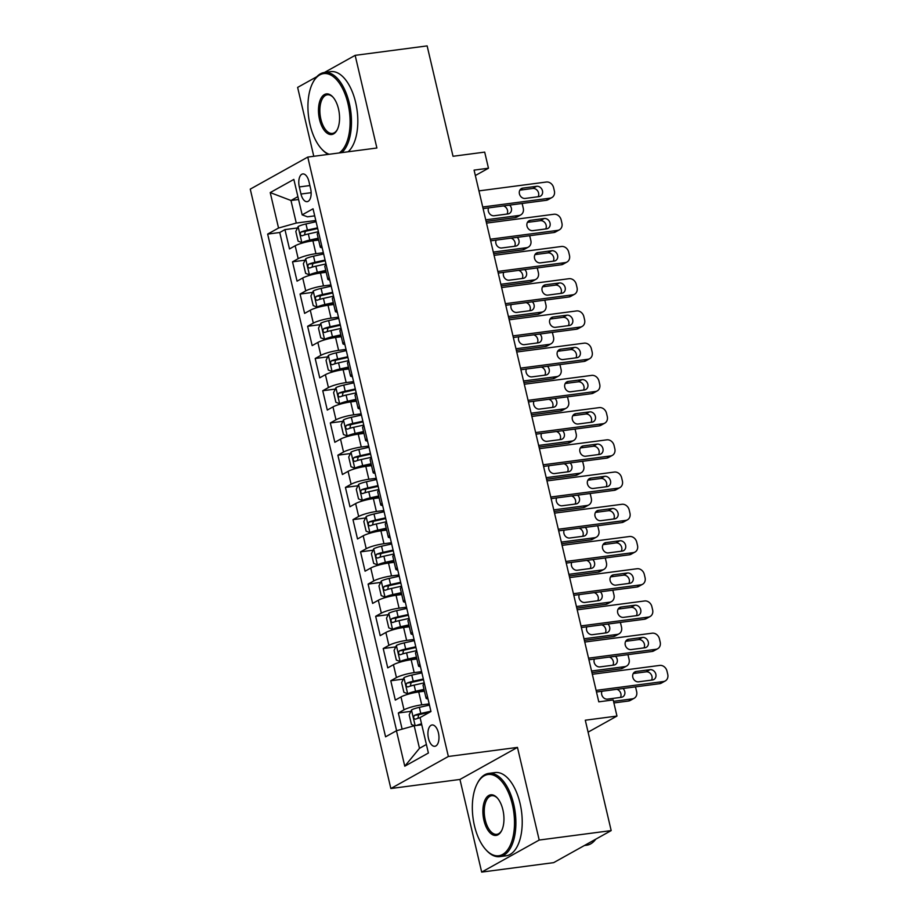 <?xml version="1.0" encoding="UTF-8"?>
<svg xmlns="http://www.w3.org/2000/svg" width="918" height="918" viewBox="0 0 918 918"><rect width="100%" height="100%" fill="white"/><g stroke="black" fill="none" stroke-linecap="round" stroke-linejoin="round"><path stroke-width="1.38" d="M438.425 732.862A10.752 5.393 -97.5 0 0 432.057 724.979A10.752 5.393 -97.5 0 0 428.476 738.405A10.752 5.393 -97.5 0 0 434.857 746.288A10.752 5.393 -97.5 0 0 438.425 732.862M481.675 872.1L553.657 862.645L611.181 830.595L539.199 840.05L517.465 747.401L448.363 756.478L390.85 788.528L459.952 779.451L481.675 872.1L539.199 840.05M448.363 756.478L307.771 157.081L250.258 189.131L390.85 788.528M316.825 76.71L297.627 87.405L313.784 156.289M307.771 157.081L376.885 148.005L355.151 55.355L324.41 72.488A41.976 21.08 82.5 0 1 349.31 103.275A41.976 21.08 82.5 0 1 341.806 152.606M355.151 55.355L427.134 45.9L453.022 156.278L484.693 152.113L488.468 168.224L474.078 170.117L598.788 701.834L613.19 699.941L616.965 716.063L585.294 720.217L611.181 830.595M318.615 240.046L312.9 240.803A13.437 2.272 166.8 0 0 295.171 245.772L289.491 248.939L284.959 229.603L297.489 227.962M323.354 252.714L315.93 253.689A13.437 2.272 166.8 0 0 298.189 258.669L292.521 261.825L305.04 260.184M292.521 261.825L297.053 281.16L302.722 278.005A13.437 2.272 166.8 0 1 320.462 273.025L326.177 272.279M333.739 304.501L328.024 305.246A13.437 2.272 166.8 0 0 310.284 310.227L304.615 313.394L300.071 294.058L312.602 292.406M341.289 336.722L335.575 337.48A13.437 2.272 166.8 0 0 317.846 342.448L312.166 345.616L307.633 326.28L320.164 324.639M348.851 368.956L343.137 369.702A13.437 2.272 166.8 0 0 325.397 374.682L319.728 377.837L315.195 358.502L327.715 356.861M356.413 401.177L350.699 401.923A13.437 2.272 166.8 0 0 332.959 406.904L327.29 410.071L322.746 390.735L335.277 389.083M363.964 433.399L358.249 434.157A13.437 2.272 166.8 0 0 340.521 439.125L334.841 442.292L330.308 422.957L342.839 421.316M371.526 465.633L365.812 466.378A13.437 2.272 166.8 0 0 348.083 471.359L342.403 474.514L337.87 455.179L350.389 453.538M379.088 497.854L373.374 498.6A13.437 2.272 166.8 0 0 355.633 503.58L349.965 506.747L345.432 487.412L357.951 485.76M386.639 530.076L380.924 530.833A13.437 2.272 166.8 0 0 363.195 535.802L357.515 538.969L352.982 519.634L365.513 517.993M394.201 562.298L388.486 563.055A13.437 2.272 166.8 0 0 370.757 568.035L365.077 571.191L360.544 551.856L373.064 550.215M401.763 594.531L396.048 595.277A13.437 2.272 166.8 0 0 378.308 600.257L372.639 603.424L368.107 584.089L380.626 582.437M409.313 626.753L403.61 627.51A13.437 2.272 166.8 0 0 385.87 632.479L380.19 635.646L375.657 616.311L388.188 614.67M416.875 658.975L411.161 659.732A13.437 2.272 166.8 0 0 393.432 664.712L387.752 667.868L383.219 648.533L395.738 646.892M424.437 691.208L418.723 691.954A13.437 2.272 166.8 0 0 400.982 696.934L395.314 700.101L390.781 680.766L403.3 679.113M299.314 186.939L300.978 194.031A10.408 5.233 -97.5 0 0 307.151 201.662A10.408 5.233 -97.5 0 0 310.617 188.66L308.953 181.569A10.408 5.233 -97.5 0 0 302.779 173.938A10.408 5.233 -97.5 0 0 299.314 186.939L309.882 185.551M298.568 199.493L290.983 200.491L296.273 223.051L278.544 228.031L267.654 234.09L385.571 736.81L396.45 730.751L404.769 766.197L428.396 753.024L420.077 717.578L430.967 711.519L313.049 208.799L302.171 214.858L307.473 216.82L314.713 215.868M278.544 228.031L270.225 192.585L293.852 179.412L302.171 214.858M429.165 703.876L421.741 704.852L418.723 691.954M421.614 671.643L414.19 672.619L411.161 659.732M414.052 639.421L406.628 640.397L403.61 627.51M406.49 607.2L399.066 608.175L396.048 595.277M398.94 574.966L391.516 575.942L388.486 563.055M391.378 542.745L383.954 543.72L380.924 530.833M383.816 510.523L376.391 511.498L373.374 498.6M376.265 478.289L368.841 479.265L365.812 466.378M368.703 446.068L361.279 447.043L358.249 434.157M361.141 413.846L353.717 414.821L350.699 401.923M353.591 381.613L346.166 382.588L343.137 369.702M346.029 349.391L338.604 350.366L335.575 337.48M338.467 317.169L331.042 318.144L328.024 305.246M330.905 284.936L323.48 285.911L320.462 273.025M284.959 229.603L279.749 232.506L396.599 730.705M421.741 704.852A13.437 2.272 -13.2 0 0 404.012 709.821L398.332 712.988L402.13 729.156M390.781 680.766L396.45 677.599A13.437 2.272 -13.2 0 1 414.19 672.619M383.219 648.533L388.888 645.377A13.437 2.272 -13.2 0 1 406.628 640.397M375.657 616.311L381.337 613.144A13.437 2.272 -13.2 0 1 399.066 608.175M368.107 584.089L373.775 580.922A13.437 2.272 -13.2 0 1 391.516 575.942M360.544 551.856L366.213 548.7A13.437 2.272 -13.2 0 1 383.954 543.72M352.982 519.634L358.663 516.467A13.437 2.272 -13.2 0 1 376.391 511.498M345.432 487.412L351.101 484.245A13.437 2.272 -13.2 0 1 368.841 479.265M337.87 455.179L343.539 452.023A13.437 2.272 -13.2 0 1 361.279 447.043M330.308 422.957L335.988 419.79A13.437 2.272 -13.2 0 1 353.717 414.821M322.746 390.735L328.426 387.568A13.437 2.272 -13.2 0 1 346.166 382.588M315.195 358.502L320.864 355.346A13.437 2.272 -13.2 0 1 338.604 350.366M307.633 326.28L313.313 323.113A13.437 2.272 -13.2 0 1 331.042 318.144M300.071 294.058L305.751 290.891A13.437 2.272 -13.2 0 1 323.48 285.911M321.679 245.576A13.437 2.272 166.8 0 0 320.256 247.057A13.437 2.272 166.8 0 0 322.184 247.745M318.661 232.69A13.437 2.272 166.8 0 0 317.238 234.159L320.256 247.057M315.792 220.492L296.273 223.051M588.094 732.151L616.965 716.063M475.352 175.533L488.468 168.224M297.891 196.647L290.983 200.491L270.225 192.585M421.764 724.772L414.19 725.771L419.48 748.331L426.388 744.475M279.749 232.506L267.654 234.09M398.332 712.988L410.862 711.347M326.211 264.912A13.437 2.272 166.8 0 0 324.8 266.392L327.818 279.279A13.437 2.272 -13.2 0 1 329.241 277.81M329.746 279.967A13.437 2.272 -13.2 0 1 327.818 279.279M333.773 297.145A13.437 2.272 166.8 0 0 332.35 298.614L335.38 311.5A13.437 2.272 -13.2 0 1 336.791 310.032M337.308 312.189A13.437 2.272 -13.2 0 1 335.38 311.5M341.335 329.367A13.437 2.272 166.8 0 0 339.912 330.836L342.93 343.734A13.437 2.272 -13.2 0 1 344.353 342.253M344.858 344.422A13.437 2.272 -13.2 0 1 342.93 343.734M348.886 361.589A13.437 2.272 166.8 0 0 347.474 363.069L350.492 375.955A13.437 2.272 -13.2 0 1 351.915 374.487M352.42 376.644A13.437 2.272 -13.2 0 1 350.492 375.955M356.448 393.822A13.437 2.272 166.8 0 0 355.025 395.291L358.054 408.177A13.437 2.272 -13.2 0 1 359.466 406.708M359.982 408.866A13.437 2.272 -13.2 0 1 358.054 408.177M364.01 426.044A13.437 2.272 166.8 0 0 362.587 427.513L365.605 440.411A13.437 2.272 -13.2 0 1 367.028 438.93M367.533 441.099A13.437 2.272 -13.2 0 1 365.605 440.411M371.56 458.266A13.437 2.272 166.8 0 0 370.149 459.746L373.167 472.632A13.437 2.272 -13.2 0 1 374.59 471.163M375.095 473.321A13.437 2.272 -13.2 0 1 373.167 472.632M379.123 490.499A13.437 2.272 166.8 0 0 377.7 491.968L380.729 504.854A13.437 2.272 -13.2 0 1 382.14 503.385M382.657 505.543A13.437 2.272 -13.2 0 1 380.729 504.854M386.685 522.721A13.437 2.272 166.8 0 0 385.262 524.189L388.291 537.087A13.437 2.272 -13.2 0 1 389.702 535.607M390.207 537.776A13.437 2.272 -13.2 0 1 388.291 537.087M394.235 554.942A13.437 2.272 166.8 0 0 392.824 556.423L395.842 569.309A13.437 2.272 -13.2 0 1 397.264 567.84M397.769 569.998A13.437 2.272 -13.2 0 1 395.842 569.309M401.797 587.176A13.437 2.272 166.8 0 0 400.374 588.645L403.404 601.531A13.437 2.272 -13.2 0 1 404.827 600.062M405.331 602.219A13.437 2.272 -13.2 0 1 403.404 601.531M409.359 619.398A13.437 2.272 166.8 0 0 407.936 620.866L410.966 633.764A13.437 2.272 -13.2 0 1 412.377 632.284M412.882 634.453A13.437 2.272 -13.2 0 1 410.966 633.764M416.91 651.619A13.437 2.272 166.8 0 0 415.498 653.1L418.516 665.986A13.437 2.272 -13.2 0 1 419.939 664.517M420.444 666.675A13.437 2.272 -13.2 0 1 418.516 665.986M424.472 683.853A13.437 2.272 166.8 0 0 423.049 685.321L426.078 698.208A13.437 2.272 -13.2 0 1 427.501 696.739M396.45 730.751L414.19 725.771M428.006 698.896A13.437 2.272 -13.2 0 1 426.078 698.208M404.769 766.197L419.48 748.331M517.465 747.401L459.952 779.451M478.944 190.887L546.336 182.028A6.713 5.692 60.9 0 1 553.611 187.72L554.369 190.944A6.713 5.692 60.9 0 1 551.879 197.565A6.713 5.692 60.9 0 1 550.123 198.15L482.73 206.998M483.097 208.604L546.233 200.308L550.123 198.15M536.651 186.297A5.37 4.556 -119.1 0 1 542.217 190.015A5.37 4.556 -119.1 0 1 540.484 196.142A5.37 4.556 -119.1 0 1 539.073 196.601L525.257 198.426A5.37 4.556 -119.1 0 1 519.691 194.696A5.37 4.556 -119.1 0 1 521.424 188.569A5.37 4.556 -119.1 0 1 522.835 188.11L536.651 186.297L532.773 188.465A5.37 4.556 -119.1 0 1 537.73 191.024A5.37 4.556 -119.1 0 1 538.155 196.727M519.875 190.152L532.773 188.465M551.879 197.565L547.989 199.734A6.713 5.692 -119.1 0 1 546.233 200.308M316.079 221.708L305.969 223.958A8.905 1.503 -13.2 0 0 298.166 226.517L295.814 231.474L298.086 241.136L301.953 242.627A8.905 1.503 -13.2 0 1 309.756 240.068L318.179 238.198M301.953 242.627L305.694 242.134A4.533 0.769 -13.2 0 1 309.63 240.86L318.351 238.921M486.115 221.445L515.136 217.635A6.713 5.692 -119.1 0 0 516.903 217.061L520.781 214.892A6.713 5.692 60.9 0 0 523.271 208.271L522.514 205.047A6.713 5.692 60.9 0 0 521.975 203.498M520.781 214.892A6.713 5.692 60.9 0 1 519.026 215.466L485.737 219.838M507.057 214.055A5.37 4.556 60.9 0 0 503.466 205.93M317.513 227.836L307.415 230.085A8.905 1.503 166.8 0 0 301.127 231.944C299.761 233.964 300.06 235.249 302.033 235.811A8.905 1.503 -13.2 0 1 308.322 233.952L318.42 231.703M304.546 234.939L305.269 231.393A4.533 0.769 -13.2 0 1 307.289 230.866L317.685 228.559M488.583 207.881A5.37 4.556 60.9 0 0 489.34 213.389A5.37 4.556 60.9 0 0 494.159 215.753L507.987 213.928A5.37 4.556 60.9 0 0 509.387 213.469A5.37 4.556 60.9 0 0 509.651 205.116M339.178 152.962A40.977 20.575 -97.5 0 0 347.979 103.654A40.977 20.575 -97.5 0 0 312.82 82.712A40.977 20.575 -97.5 0 0 310.054 124.791A40.977 20.575 -97.5 0 0 321.507 148.842A40.977 20.575 -97.5 0 0 329.206 154.27M312.82 82.712L313.29 81.817A41.976 21.08 82.5 0 1 324.41 72.488L330.744 71.65A41.976 21.08 82.5 0 1 355.645 102.449A41.976 21.08 82.5 0 1 348.14 151.78M338.501 108.932A20.483 10.293 82.5 0 1 337.113 129.977A20.483 10.293 82.5 0 1 319.533 119.501A20.483 10.293 82.5 0 1 321.243 97.893A20.483 10.293 82.5 0 1 332.775 96.906A20.483 10.293 82.5 0 1 338.501 108.932M333.108 97.297A19.473 9.788 -97.5 0 0 327.347 94.795A19.473 9.788 -97.5 0 0 320.864 119.133A19.473 9.788 -97.5 0 0 332.419 133.42A19.473 9.788 -97.5 0 0 337.342 129.518M328.3 154.385A41.976 21.08 82.5 0 1 322.195 149.588L321.507 148.842M512.382 804.558A40.977 20.575 -97.5 0 0 477.222 783.616A40.977 20.575 -97.5 0 0 474.445 825.695A40.977 20.575 -97.5 0 0 485.909 849.747A40.977 20.575 -97.5 0 0 508.974 847.784A40.977 20.575 -97.5 0 0 512.382 804.558M477.222 783.616L477.681 782.721A41.976 21.08 82.5 0 1 488.812 773.392A41.976 21.08 82.5 0 1 513.713 804.179A41.976 21.08 82.5 0 1 499.748 856.632A41.976 21.08 82.5 0 1 486.586 850.493L485.909 849.747M502.892 809.837A20.483 10.293 82.5 0 1 501.515 830.882A20.483 10.293 82.5 0 1 483.935 820.405A20.483 10.293 82.5 0 1 485.633 798.798A20.483 10.293 82.5 0 1 497.166 797.811A20.483 10.293 82.5 0 1 502.892 809.837M497.51 798.201A19.473 9.788 -97.5 0 0 491.738 795.699A19.473 9.788 -97.5 0 0 485.266 820.038A19.473 9.788 -97.5 0 0 496.81 834.324A19.473 9.788 -97.5 0 0 501.744 830.423M488.812 773.392L495.146 772.554A41.976 21.08 82.5 0 1 520.047 803.353A41.976 21.08 82.5 0 1 506.082 855.805L499.748 856.632M595.782 839.167A41.976 21.08 82.5 0 1 586.705 845.214L584.399 845.512M486.506 223.108L553.898 214.261A6.713 5.692 60.9 0 1 561.173 219.941L561.919 223.166A6.713 5.692 60.9 0 1 559.441 229.787A6.713 5.692 60.9 0 1 557.674 230.372L490.281 239.219M490.66 240.826L553.795 232.541L557.674 230.372M544.213 218.518A5.37 4.556 -119.1 0 1 549.779 222.248A5.37 4.556 -119.1 0 1 548.035 228.364A5.37 4.556 -119.1 0 1 546.635 228.834L532.807 230.647A5.37 4.556 -119.1 0 1 527.253 226.918A5.37 4.556 -119.1 0 1 528.986 220.802A5.37 4.556 -119.1 0 1 530.397 220.331L544.213 218.518L540.323 220.687A5.37 4.556 -119.1 0 1 545.292 223.246A5.37 4.556 -119.1 0 1 545.705 228.949M527.425 222.374L540.323 220.687M559.441 229.787L555.551 231.956A6.713 5.692 -119.1 0 1 553.795 232.541M494.068 255.342L561.46 246.483A6.713 5.692 60.9 0 1 568.724 252.175L569.481 255.399A6.713 5.692 60.9 0 1 566.991 262.02A6.713 5.692 60.9 0 1 565.236 262.594L497.843 271.453M498.222 273.059L561.346 264.763L565.236 262.594M551.775 250.74A5.37 4.556 -119.1 0 1 557.329 254.47A5.37 4.556 -119.1 0 1 555.597 260.597A5.37 4.556 -119.1 0 1 554.185 261.056L540.369 262.869A5.37 4.556 -119.1 0 1 534.804 259.151A5.37 4.556 -119.1 0 1 536.548 253.024A5.37 4.556 -119.1 0 1 537.948 252.565L551.775 250.74L547.885 252.909A5.37 4.556 -119.1 0 1 552.854 255.479A5.37 4.556 -119.1 0 1 553.267 261.182M534.987 254.607L547.885 252.909M566.991 262.02L563.113 264.189A6.713 5.692 -119.1 0 1 561.346 264.763M501.618 287.563L569.011 278.705A6.713 5.692 60.9 0 1 576.286 284.396L577.043 287.621A6.713 5.692 60.9 0 1 574.553 294.242A6.713 5.692 60.9 0 1 572.798 294.816L505.405 303.674M505.772 305.281L568.908 296.984L572.798 294.816M559.326 282.974A5.37 4.556 -119.1 0 1 564.891 286.691A5.37 4.556 -119.1 0 1 563.159 292.819A5.37 4.556 -119.1 0 1 561.747 293.278L547.931 295.103A5.37 4.556 -119.1 0 1 542.366 291.373A5.37 4.556 -119.1 0 1 544.099 285.246A5.37 4.556 -119.1 0 1 545.51 284.787L559.326 282.974L555.447 285.131A5.37 4.556 -119.1 0 1 560.405 287.701A5.37 4.556 -119.1 0 1 560.829 293.404M542.549 286.829L555.447 285.131M574.553 294.242L570.663 296.411A6.713 5.692 -119.1 0 1 568.908 296.984M509.18 319.785L576.573 310.938A6.713 5.692 60.9 0 1 583.848 316.618L584.605 319.843A6.713 5.692 60.9 0 1 582.115 326.464A6.713 5.692 60.9 0 1 580.348 327.049L512.955 335.896M513.334 337.503L576.47 329.218L580.348 327.049M566.888 315.195A5.37 4.556 -119.1 0 1 572.453 318.925A5.37 4.556 -119.1 0 1 570.709 325.041A5.37 4.556 -119.1 0 1 569.309 325.511L555.482 327.324A5.37 4.556 -119.1 0 1 549.928 323.595A5.37 4.556 -119.1 0 1 551.661 317.479A5.37 4.556 -119.1 0 1 553.072 317.008L566.888 315.195L562.998 317.364A5.37 4.556 -119.1 0 1 567.967 319.923A5.37 4.556 -119.1 0 1 568.38 325.626M550.1 319.051L562.998 317.364M582.115 326.464L578.225 328.633A6.713 5.692 -119.1 0 1 576.47 329.218M323.641 253.942L313.531 256.179A8.905 1.503 -13.2 0 0 305.728 258.738L303.376 263.695L305.637 273.369L309.504 274.849A8.905 1.503 -13.2 0 1 317.318 272.29L325.741 270.42M309.504 274.849L313.256 274.367A4.533 0.769 -13.2 0 1 317.192 273.082L325.913 271.143M493.677 253.678L522.698 249.857A6.713 5.692 -119.1 0 0 524.453 249.283L528.343 247.114A6.713 5.692 60.9 0 0 530.833 240.493L530.076 237.269A6.713 5.692 60.9 0 0 529.537 235.719M528.343 247.114A6.713 5.692 60.9 0 1 526.588 247.699L493.299 252.071M514.619 246.276A5.37 4.556 60.9 0 0 511.028 238.152M325.075 260.058L314.966 262.307A8.905 1.503 166.8 0 0 308.689 264.166C307.323 266.186 307.622 267.471 309.596 268.033A8.905 1.503 -13.2 0 1 315.872 266.174L325.982 263.925M312.109 267.161L312.831 263.627A4.533 0.769 -13.2 0 1 314.84 263.087L325.247 260.781M496.145 240.114A5.37 4.556 60.9 0 0 496.902 245.611A5.37 4.556 60.9 0 0 501.721 247.975L515.537 246.162A5.37 4.556 60.9 0 0 516.949 245.691A5.37 4.556 60.9 0 0 517.213 237.337M331.191 286.164L321.093 288.413A8.905 1.503 -13.2 0 0 313.29 290.972L310.927 295.917L313.199 305.591L317.066 307.082A8.905 1.503 -13.2 0 1 324.869 304.524L333.303 302.642M317.066 307.082L320.807 306.589A4.533 0.769 -13.2 0 1 324.743 305.304L333.464 303.365M501.228 285.9L530.26 282.09A6.713 5.692 -119.1 0 0 532.015 281.505L535.905 279.347A6.713 5.692 60.9 0 0 538.396 272.715L537.638 269.502A6.713 5.692 60.9 0 0 537.087 267.953M535.905 279.347A6.713 5.692 60.9 0 1 534.15 279.921L500.849 284.293M522.181 278.51A5.37 4.556 60.9 0 0 518.59 270.374M332.637 292.28L322.528 294.529A8.905 1.503 166.8 0 0 316.24 296.399C314.874 298.407 315.184 299.704 317.146 300.266A8.905 1.503 -13.2 0 1 323.434 298.396L333.544 296.147M319.671 299.383L320.382 295.848A4.533 0.769 -13.2 0 1 322.402 295.321L332.798 293.003M503.695 272.336A5.37 4.556 60.9 0 0 504.452 277.844A5.37 4.556 60.9 0 0 509.283 280.197L523.099 278.383A5.37 4.556 60.9 0 0 524.499 277.924A5.37 4.556 60.9 0 0 524.763 269.571M338.753 318.385L328.655 320.634A8.905 1.503 -13.2 0 0 320.841 323.193L318.489 328.151L320.761 337.813L324.628 339.304A8.905 1.503 -13.2 0 1 332.431 336.745L340.853 334.875M324.628 339.304L328.369 338.811A4.533 0.769 -13.2 0 1 332.305 337.537L341.026 335.598M508.79 318.121L537.822 314.312A6.713 5.692 -119.1 0 0 539.577 313.738L543.456 311.569A6.713 5.692 60.9 0 0 545.946 304.948L545.189 301.724A6.713 5.692 60.9 0 0 544.649 300.175M543.456 311.569A6.713 5.692 60.9 0 1 541.7 312.143L508.411 316.515M529.732 310.732A5.37 4.556 60.9 0 0 526.14 302.607M340.188 324.513L330.09 326.751A8.905 1.503 166.8 0 0 323.802 328.621C322.436 330.641 322.734 331.926 324.708 332.488A8.905 1.503 -13.2 0 1 330.996 330.618L341.094 328.38M327.233 331.616L327.944 328.07A4.533 0.769 -13.2 0 1 329.964 327.542L340.36 325.236M511.257 304.558A5.37 4.556 60.9 0 0 512.014 310.066A5.37 4.556 60.9 0 0 516.834 312.418L530.661 310.605A5.37 4.556 60.9 0 0 532.061 310.146A5.37 4.556 60.9 0 0 532.325 301.793M346.315 350.607L336.206 352.856A8.905 1.503 -13.2 0 0 328.403 355.415L326.051 360.372L328.311 370.046L332.178 371.526A8.905 1.503 -13.2 0 1 339.993 368.967L348.415 367.097M332.178 371.526L335.931 371.044A4.533 0.769 -13.2 0 1 339.867 369.759L348.588 367.82M516.352 350.355L545.372 346.534A6.713 5.692 -119.1 0 0 547.128 345.96L551.018 343.791A6.713 5.692 60.9 0 0 553.508 337.17L552.751 333.945A6.713 5.692 60.9 0 0 552.211 332.396M551.018 343.791A6.713 5.692 60.9 0 1 549.262 344.376L515.973 348.748M537.294 342.953A5.37 4.556 60.9 0 0 533.702 334.829M347.75 356.735L337.64 358.984A8.905 1.503 166.8 0 0 331.364 360.843C329.998 362.862 330.296 364.148 332.27 364.71A8.905 1.503 -13.2 0 1 338.547 362.851L348.656 360.602M334.783 363.838L335.506 360.304A4.533 0.769 -13.2 0 1 337.526 359.764L347.922 357.458M518.819 336.791A5.37 4.556 60.9 0 0 519.577 342.288A5.37 4.556 60.9 0 0 524.396 344.652L538.212 342.839A5.37 4.556 60.9 0 0 539.623 342.368A5.37 4.556 60.9 0 0 539.887 334.014M516.742 352.007L584.135 343.16A6.713 5.692 60.9 0 1 591.399 348.851L592.156 352.076A6.713 5.692 60.9 0 1 589.666 358.697A6.713 5.692 60.9 0 1 587.91 359.271L520.517 368.129M520.896 369.736L584.02 361.44L587.91 359.271M574.45 347.417A5.37 4.556 -119.1 0 1 580.004 351.146A5.37 4.556 -119.1 0 1 578.271 357.274A5.37 4.556 -119.1 0 1 576.86 357.733L563.044 359.546A5.37 4.556 -119.1 0 1 557.49 355.828A5.37 4.556 -119.1 0 1 559.223 349.701A5.37 4.556 -119.1 0 1 560.623 349.242L574.45 347.417L570.56 349.586A5.37 4.556 -119.1 0 1 575.529 352.156A5.37 4.556 -119.1 0 1 575.942 357.859M557.662 351.284L570.56 349.586M589.666 358.697L585.787 360.866A6.713 5.692 -119.1 0 1 584.02 361.44M353.878 382.84L343.768 385.09A8.905 1.503 -13.2 0 0 335.965 387.648L333.613 392.594L335.873 402.268L339.74 403.759A8.905 1.503 -13.2 0 1 347.543 401.2L355.977 399.319M339.74 403.759L343.481 403.266A4.533 0.769 -13.2 0 1 347.417 401.981L356.138 400.041M523.903 382.576L552.934 378.767A6.713 5.692 -119.1 0 0 554.69 378.182L558.58 376.024A6.713 5.692 60.9 0 0 561.07 369.392L560.313 366.179A6.713 5.692 60.9 0 0 559.773 364.63M558.58 376.024A6.713 5.692 60.9 0 1 556.824 376.598L523.535 380.97M544.856 375.175A5.37 4.556 60.9 0 0 541.264 367.051M355.312 388.957L345.202 391.206A8.905 1.503 166.8 0 0 338.914 393.076C337.549 395.084 337.858 396.381 339.821 396.943A8.905 1.503 -13.2 0 1 346.109 395.073L356.218 392.824M342.345 396.06L343.057 392.525A4.533 0.769 -13.2 0 1 345.076 391.997L355.473 389.68M526.37 369.013A5.37 4.556 60.9 0 0 527.127 374.521A5.37 4.556 60.9 0 0 531.958 376.873L545.774 375.06A5.37 4.556 60.9 0 0 547.185 374.601A5.37 4.556 60.9 0 0 547.438 366.248M524.293 384.24L591.685 375.382A6.713 5.692 60.9 0 1 598.961 381.073L599.718 384.298A6.713 5.692 60.9 0 1 597.228 390.919A6.713 5.692 60.9 0 1 595.472 391.493L528.079 400.351M528.447 401.958L591.582 393.661L595.472 391.493M582.001 379.65A5.37 4.556 -119.1 0 1 587.566 383.368A5.37 4.556 -119.1 0 1 585.833 389.496A5.37 4.556 -119.1 0 1 584.422 389.955L570.606 391.779A5.37 4.556 -119.1 0 1 565.04 388.05A5.37 4.556 -119.1 0 1 566.773 381.922A5.37 4.556 -119.1 0 1 568.185 381.463L582.001 379.65L578.122 381.808A5.37 4.556 -119.1 0 1 583.079 384.378A5.37 4.556 -119.1 0 1 583.504 390.081M565.224 383.506L578.122 381.808M597.228 390.919L593.338 393.088A6.713 5.692 -119.1 0 1 591.582 393.661M361.428 415.062L351.33 417.311A8.905 1.503 -13.2 0 0 343.516 419.87L341.163 424.827L343.435 434.489L347.302 435.981A8.905 1.503 -13.2 0 1 355.105 433.422L363.528 431.552M347.302 435.981L351.043 435.488A4.533 0.769 -13.2 0 1 354.979 434.203L363.7 432.275M531.465 414.798L560.496 410.989A6.713 5.692 -119.1 0 0 562.252 410.415L566.131 408.246A6.713 5.692 60.9 0 0 568.621 401.625L567.875 398.401A6.713 5.692 60.9 0 0 567.324 396.851M566.131 408.246A6.713 5.692 60.9 0 1 564.375 408.82L531.086 413.192M552.406 407.408A5.37 4.556 60.9 0 0 548.815 399.284M362.862 421.19L352.764 423.428A8.905 1.503 166.8 0 0 346.476 425.298C345.111 427.318 345.409 428.603 347.383 429.165A8.905 1.503 -13.2 0 1 353.671 427.295L363.769 425.057M349.907 428.293L350.619 424.747A4.533 0.769 -13.2 0 1 352.638 424.219L363.035 421.901M533.932 401.235A5.37 4.556 60.9 0 0 534.689 406.743A5.37 4.556 60.9 0 0 539.509 409.095L553.336 407.282A5.37 4.556 60.9 0 0 554.736 406.823A5.37 4.556 60.9 0 0 555 398.469M531.855 416.462L599.247 407.615A6.713 5.692 60.9 0 1 606.523 413.295L607.28 416.52A6.713 5.692 60.9 0 1 604.79 423.141A6.713 5.692 60.9 0 1 603.023 423.726L535.63 432.573M536.009 434.18L599.144 425.895L603.023 423.726M589.563 411.872A5.37 4.556 -119.1 0 1 595.128 415.602A5.37 4.556 -119.1 0 1 593.384 421.718A5.37 4.556 -119.1 0 1 591.984 422.188L578.156 424.001A5.37 4.556 -119.1 0 1 572.602 420.272A5.37 4.556 -119.1 0 1 574.335 414.156A5.37 4.556 -119.1 0 1 575.747 413.685L589.563 411.872L585.673 414.041A5.37 4.556 -119.1 0 1 590.641 416.6A5.37 4.556 -119.1 0 1 591.054 422.303M572.775 415.728L585.673 414.041M604.79 423.141L600.9 425.309A6.713 5.692 -119.1 0 1 599.144 425.895M368.99 447.284L358.881 449.533A8.905 1.503 -13.2 0 0 351.078 452.092L348.725 457.049L350.997 466.723L354.853 468.203A8.905 1.503 -13.2 0 1 362.667 465.644L371.09 463.774M354.853 468.203L358.605 467.721A4.533 0.769 -13.2 0 1 362.541 466.436L371.262 464.497M539.027 447.032L568.047 443.21A6.713 5.692 -119.1 0 0 569.803 442.637L573.693 440.468A6.713 5.692 60.9 0 0 576.183 433.847L575.425 430.622A6.713 5.692 60.9 0 0 574.886 429.073M573.693 440.468A6.713 5.692 60.9 0 1 571.937 441.053L538.648 445.425M559.969 439.63A5.37 4.556 60.9 0 0 556.377 431.506M370.424 453.412L360.315 455.661A8.905 1.503 166.8 0 0 354.038 457.52C352.673 459.539 352.971 460.825 354.945 461.387A8.905 1.503 -13.2 0 1 361.222 459.528L371.331 457.279M357.458 460.515L358.181 456.98A4.533 0.769 -13.2 0 1 360.2 456.441L370.597 454.135M541.494 433.468A5.37 4.556 60.9 0 0 542.251 438.965A5.37 4.556 60.9 0 0 547.071 441.329L560.887 439.515A5.37 4.556 60.9 0 0 562.298 439.045A5.37 4.556 60.9 0 0 562.562 430.691M539.417 448.684L606.809 439.837A6.713 5.692 60.9 0 1 614.073 445.528L614.83 448.753A6.713 5.692 60.9 0 1 612.34 455.374A6.713 5.692 60.9 0 1 610.585 455.948L543.192 464.806M543.571 466.413L606.695 458.116L610.585 455.948M597.125 444.094A5.37 4.556 -119.1 0 1 602.678 447.823A5.37 4.556 -119.1 0 1 600.946 453.951A5.37 4.556 -119.1 0 1 599.546 454.41L585.718 456.223A5.37 4.556 -119.1 0 1 580.165 452.505A5.37 4.556 -119.1 0 1 581.897 446.377A5.37 4.556 -119.1 0 1 583.297 445.918L597.125 444.094L593.235 446.263A5.37 4.556 -119.1 0 1 598.203 448.833A5.37 4.556 -119.1 0 1 598.616 454.536M580.337 447.961L593.235 446.263M612.34 455.374L608.462 457.531A6.713 5.692 -119.1 0 1 606.695 458.116M376.552 479.517L366.443 481.766A8.905 1.503 -13.2 0 0 358.64 484.325L356.287 489.271L358.548 498.944L362.415 500.436A8.905 1.503 -13.2 0 1 370.218 497.877L378.652 495.995M362.415 500.436L366.156 499.943A4.533 0.769 -13.2 0 1 370.092 498.658L378.824 496.718M546.577 479.253L575.609 475.444A6.713 5.692 -119.1 0 0 577.365 474.858L581.255 472.701A6.713 5.692 60.9 0 0 583.745 466.069L582.987 462.856A6.713 5.692 60.9 0 0 582.448 461.306M581.255 472.701A6.713 5.692 60.9 0 1 579.499 473.275L546.21 477.647M567.531 471.852A5.37 4.556 60.9 0 0 563.939 463.728M377.986 485.633L367.877 487.883A8.905 1.503 166.8 0 0 361.589 489.753C360.223 491.761 360.533 493.058 362.507 493.62A8.905 1.503 -13.2 0 1 368.784 491.75L378.893 489.501M365.02 492.736L365.743 489.202A4.533 0.769 -13.2 0 1 367.751 488.674L378.147 486.356M549.044 465.69A5.37 4.556 60.9 0 0 549.802 471.198A5.37 4.556 60.9 0 0 554.633 473.55L568.449 471.737A5.37 4.556 60.9 0 0 569.86 471.278A5.37 4.556 60.9 0 0 570.112 462.924M546.967 480.917L614.36 472.059A6.713 5.692 60.9 0 1 621.635 477.75L622.393 480.975A6.713 5.692 60.9 0 1 619.902 487.596A6.713 5.692 60.9 0 1 618.147 488.169L550.754 497.028M551.133 498.635L614.257 490.338L618.147 488.169M604.675 476.327A5.37 4.556 -119.1 0 1 610.24 480.045A5.37 4.556 -119.1 0 1 608.508 486.173A5.37 4.556 -119.1 0 1 607.096 486.632L593.28 488.456A5.37 4.556 -119.1 0 1 587.715 484.727A5.37 4.556 -119.1 0 1 589.459 478.599A5.37 4.556 -119.1 0 1 590.859 478.14L604.675 476.327L600.797 478.485A5.37 4.556 -119.1 0 1 605.754 481.055A5.37 4.556 -119.1 0 1 606.178 486.758M587.899 480.183L600.797 478.485M619.902 487.596L616.012 489.764A6.713 5.692 -119.1 0 1 614.257 490.338M384.103 511.739L374.005 513.988A8.905 1.503 -13.2 0 0 366.202 516.547L363.838 521.504L366.11 531.166L369.977 532.658A8.905 1.503 -13.2 0 1 377.78 530.099L386.203 528.229M369.977 532.658L373.718 532.165A4.533 0.769 -13.2 0 1 377.654 530.879L386.375 528.952M554.139 511.475L583.171 507.665A6.713 5.692 -119.1 0 0 584.927 507.092L588.817 504.923A6.713 5.692 60.9 0 0 591.295 498.302L590.549 495.077A6.713 5.692 60.9 0 0 589.999 493.528M588.817 504.923A6.713 5.692 60.9 0 1 587.05 505.497L553.761 509.869M575.081 504.085A5.37 4.556 60.9 0 0 571.501 495.961M385.537 517.867L375.439 520.104A8.905 1.503 166.8 0 0 369.151 521.975C367.785 523.994 368.084 525.28 370.057 525.842A8.905 1.503 -13.2 0 1 376.346 523.971L386.444 521.734M372.582 524.97L373.293 521.424A4.533 0.769 -13.2 0 1 375.313 520.896L385.709 518.578M556.606 497.912A5.37 4.556 60.9 0 0 557.364 503.42A5.37 4.556 60.9 0 0 562.183 505.772L576.011 503.959A5.37 4.556 60.9 0 0 577.411 503.5A5.37 4.556 60.9 0 0 577.674 495.146M554.529 513.139L621.922 504.292A6.713 5.692 60.9 0 1 629.197 509.972L629.955 513.196A6.713 5.692 60.9 0 1 627.464 519.817A6.713 5.692 60.9 0 1 625.709 520.403L558.305 529.25M558.683 530.856L621.819 522.572L625.709 520.403M612.237 508.549A5.37 4.556 -119.1 0 1 617.803 512.278A5.37 4.556 -119.1 0 1 616.058 518.395A5.37 4.556 -119.1 0 1 614.658 518.865L600.842 520.678A5.37 4.556 -119.1 0 1 595.277 516.949A5.37 4.556 -119.1 0 1 597.01 510.833A5.37 4.556 -119.1 0 1 598.421 510.362L612.237 508.549L608.347 510.718A5.37 4.556 -119.1 0 1 613.316 513.277A5.37 4.556 -119.1 0 1 613.74 518.98M595.449 512.405L608.347 510.718M627.464 519.817L623.574 521.986A6.713 5.692 -119.1 0 1 621.819 522.572M391.665 543.961L381.555 546.21A8.905 1.503 -13.2 0 0 373.752 548.769L371.4 553.726L373.672 563.4L377.539 564.88A8.905 1.503 -13.2 0 1 385.342 562.321L393.765 560.45M377.539 564.88L381.28 564.398A4.533 0.769 -13.2 0 1 385.216 563.113L393.937 561.173M561.701 543.708L590.722 539.887A6.713 5.692 -119.1 0 0 592.489 539.314L596.367 537.145A6.713 5.692 60.9 0 0 598.857 530.524L598.1 527.299A6.713 5.692 60.9 0 0 597.561 525.75M596.367 537.145A6.713 5.692 60.9 0 1 594.612 537.73L561.323 542.102M582.643 536.307A5.37 4.556 60.9 0 0 579.051 528.183M393.099 550.089L383.001 552.338A8.905 1.503 166.8 0 0 376.713 554.197C375.347 556.216 375.646 557.501 377.619 558.064A8.905 1.503 -13.2 0 1 383.908 556.205L394.006 553.956M380.132 557.192L380.855 553.657A4.533 0.769 -13.2 0 1 382.875 553.118L393.271 550.811M564.168 530.134A5.37 4.556 60.9 0 0 564.926 535.642A5.37 4.556 60.9 0 0 569.745 538.005L583.561 536.192A5.37 4.556 60.9 0 0 584.973 535.722A5.37 4.556 60.9 0 0 585.236 527.368M562.091 545.361L629.484 536.514A6.713 5.692 60.9 0 1 636.748 542.205L637.505 545.43A6.713 5.692 60.9 0 1 635.015 552.051A6.713 5.692 60.9 0 1 633.259 552.625L565.867 561.483M566.245 563.09L629.381 554.793L633.259 552.625M619.799 540.771A5.37 4.556 -119.1 0 1 625.353 544.5A5.37 4.556 -119.1 0 1 623.62 550.628A5.37 4.556 -119.1 0 1 622.22 551.087L608.393 552.9A5.37 4.556 -119.1 0 1 602.839 549.182A5.37 4.556 -119.1 0 1 604.572 543.054A5.37 4.556 -119.1 0 1 605.972 542.595L619.799 540.771L615.909 542.94A5.37 4.556 -119.1 0 1 620.878 545.51A5.37 4.556 -119.1 0 1 621.291 551.213M603.011 544.638L615.909 542.94M635.015 552.051L631.136 554.208A6.713 5.692 -119.1 0 1 629.381 554.793M399.227 576.194L389.117 578.443A8.905 1.503 -13.2 0 0 381.314 581.002L378.962 585.948L381.222 595.621L385.09 597.113A8.905 1.503 -13.2 0 1 392.893 594.554L401.327 592.672M385.09 597.113L388.842 596.62A4.533 0.769 -13.2 0 1 392.778 595.334L401.499 593.395M569.252 575.93L598.284 572.121A6.713 5.692 -119.1 0 0 600.039 571.535L603.929 569.378A6.713 5.692 60.9 0 0 606.419 562.745L605.662 559.532A6.713 5.692 60.9 0 0 605.123 557.983M603.929 569.378A6.713 5.692 60.9 0 1 602.174 569.952L568.885 574.324M590.205 568.529A5.37 4.556 60.9 0 0 586.613 560.405M400.661 582.31L390.552 584.559A8.905 1.503 166.8 0 0 384.275 586.418C382.898 588.438 383.208 589.735 385.181 590.285A8.905 1.503 -13.2 0 1 391.458 588.427L401.568 586.177M387.694 589.413L388.417 585.879A4.533 0.769 -13.2 0 1 390.425 585.351L400.833 583.033M571.719 562.367A5.37 4.556 60.9 0 0 572.476 567.875A5.37 4.556 60.9 0 0 577.307 570.227L591.123 568.414A5.37 4.556 60.9 0 0 592.535 567.955A5.37 4.556 60.9 0 0 592.787 559.601M569.642 577.594L637.046 568.735A6.713 5.692 60.9 0 1 644.31 574.427L645.067 577.651A6.713 5.692 60.9 0 1 642.577 584.273A6.713 5.692 60.9 0 1 640.821 584.846L573.429 593.705M573.807 595.312L636.931 587.015L640.821 584.846M627.361 573.004A5.37 4.556 -119.1 0 1 632.915 576.722A5.37 4.556 -119.1 0 1 631.182 582.85A5.37 4.556 -119.1 0 1 629.771 583.309L615.955 585.133A5.37 4.556 -119.1 0 1 610.39 581.404A5.37 4.556 -119.1 0 1 612.134 575.276A5.37 4.556 -119.1 0 1 613.534 574.817L627.361 573.004L623.471 575.161A5.37 4.556 -119.1 0 1 628.44 577.732A5.37 4.556 -119.1 0 1 628.853 583.435M610.573 576.86L623.471 575.161M642.577 584.273L638.687 586.441A6.713 5.692 -119.1 0 1 636.931 587.015M406.777 608.416L396.679 610.665A8.905 1.503 -13.2 0 0 388.876 613.224L386.512 618.181L388.784 627.843L392.652 629.335A8.905 1.503 -13.2 0 1 400.455 626.776L408.889 624.906M392.652 629.335L396.392 628.841A4.533 0.769 -13.2 0 1 400.328 627.556L409.049 625.617M576.814 608.152L605.846 604.342A6.713 5.692 -119.1 0 0 607.601 603.769L611.491 601.6A6.713 5.692 60.9 0 0 613.981 594.979L613.224 591.754A6.713 5.692 60.9 0 0 612.673 590.205M611.491 601.6A6.713 5.692 60.9 0 1 609.724 602.174L576.435 606.546M597.756 600.762A5.37 4.556 60.9 0 0 594.175 592.638M408.212 614.544L398.114 616.781A8.905 1.503 166.8 0 0 391.825 618.652C390.46 620.671 390.758 621.956 392.732 622.519A8.905 1.503 -13.2 0 1 399.02 620.648L409.13 618.411M395.256 621.647L395.968 618.101A4.533 0.769 -13.2 0 1 397.987 617.573L408.384 615.255M579.281 594.589A5.37 4.556 60.9 0 0 580.038 600.097A5.37 4.556 60.9 0 0 584.858 602.449L598.685 600.636A5.37 4.556 60.9 0 0 600.085 600.177A5.37 4.556 60.9 0 0 600.349 591.823M577.204 609.816L644.597 600.969A6.713 5.692 60.9 0 1 651.872 606.649L652.629 609.873A6.713 5.692 60.9 0 1 650.139 616.494A6.713 5.692 60.9 0 1 648.383 617.08L580.979 625.927M581.358 627.533L644.493 619.237L648.383 617.08M634.912 605.226A5.37 4.556 -119.1 0 1 640.477 608.955A5.37 4.556 -119.1 0 1 638.744 615.071A5.37 4.556 -119.1 0 1 637.333 615.542L623.517 617.355A5.37 4.556 -119.1 0 1 617.952 613.626A5.37 4.556 -119.1 0 1 619.684 607.509A5.37 4.556 -119.1 0 1 621.096 607.039L634.912 605.226L631.033 607.395A5.37 4.556 -119.1 0 1 635.99 609.954A5.37 4.556 -119.1 0 1 636.415 615.657M618.124 609.082L631.033 607.395M650.139 616.494L646.249 618.663A6.713 5.692 -119.1 0 1 644.493 619.237M414.339 640.638L404.23 642.887A8.905 1.503 -13.2 0 0 396.427 645.446L394.074 650.403L396.346 660.076L400.214 661.557A8.905 1.503 -13.2 0 1 408.017 658.998L416.439 657.127M400.214 661.557L403.954 661.075A4.533 0.769 -13.2 0 1 407.89 659.79L416.611 657.85M584.376 640.385L613.396 636.564A6.713 5.692 -119.1 0 0 615.163 635.99L619.042 633.822A6.713 5.692 60.9 0 0 621.532 627.201L620.775 623.976A6.713 5.692 60.9 0 0 620.235 622.427M619.042 633.822A6.713 5.692 60.9 0 1 617.286 634.407L583.997 638.779M605.318 632.984A5.37 4.556 60.9 0 0 601.726 624.86M415.774 646.765L405.676 649.015A8.905 1.503 166.8 0 0 399.387 650.873C398.022 652.893 398.32 654.178 400.294 654.741A8.905 1.503 -13.2 0 1 406.582 652.882L416.68 650.632M402.807 653.868L403.53 650.334A4.533 0.769 -13.2 0 1 405.549 649.795L415.946 647.488M586.843 626.81A5.37 4.556 60.9 0 0 587.6 632.318A5.37 4.556 60.9 0 0 592.42 634.682L606.247 632.869A5.37 4.556 60.9 0 0 607.647 632.399A5.37 4.556 60.9 0 0 607.911 624.045M584.766 642.038L652.159 633.19A6.713 5.692 60.9 0 1 659.434 638.882L660.18 642.095A6.713 5.692 60.9 0 1 657.69 648.728A6.713 5.692 60.9 0 1 655.934 649.301L588.541 658.16M588.92 659.767L652.055 651.47L655.934 649.301M642.474 637.448A5.37 4.556 -119.1 0 1 648.028 641.177A5.37 4.556 -119.1 0 1 646.295 647.305A5.37 4.556 -119.1 0 1 644.895 647.764L631.068 649.577A5.37 4.556 -119.1 0 1 625.514 645.859A5.37 4.556 -119.1 0 1 627.246 639.731A5.37 4.556 -119.1 0 1 628.646 639.272L642.474 637.448L638.584 639.616A5.37 4.556 -119.1 0 1 643.552 642.187A5.37 4.556 -119.1 0 1 643.966 647.89M625.686 641.315L638.584 639.616M657.69 648.728L653.811 650.885A6.713 5.692 -119.1 0 1 652.055 651.47M421.901 672.871L411.792 675.109A8.905 1.503 -13.2 0 0 403.989 677.679L401.636 682.625L403.897 692.298L407.764 693.79A8.905 1.503 -13.2 0 1 415.567 691.231L424.001 689.349M407.764 693.79L411.516 693.297A4.533 0.769 -13.2 0 1 415.452 692.011L424.173 690.072M591.938 672.607L620.958 668.797A6.713 5.692 -119.1 0 0 622.714 668.212L626.604 666.055A6.713 5.692 60.9 0 0 629.094 659.422L628.337 656.209A6.713 5.692 60.9 0 0 627.797 654.649M626.604 666.055A6.713 5.692 60.9 0 1 624.848 666.629L591.559 671.001M612.88 665.206A5.37 4.556 60.9 0 0 609.288 657.081M423.336 678.987L413.226 681.236A8.905 1.503 166.8 0 0 406.949 683.095C405.572 685.115 405.882 686.412 407.856 686.962A8.905 1.503 -13.2 0 1 414.133 685.103L424.242 682.854M410.369 686.09L411.092 682.556A4.533 0.769 -13.2 0 1 413.1 682.028L423.508 679.71M594.405 659.044A5.37 4.556 60.9 0 0 595.151 664.552A5.37 4.556 60.9 0 0 599.982 666.904L613.798 665.091A5.37 4.556 60.9 0 0 615.209 664.632A5.37 4.556 60.9 0 0 615.473 656.278M592.328 674.271L659.721 665.412A6.713 5.692 60.9 0 1 666.984 671.104L667.742 674.328A6.713 5.692 60.9 0 1 665.252 680.949A6.713 5.692 60.9 0 1 663.496 681.523L596.103 690.382M596.482 691.988L659.606 683.692L663.496 681.523M650.036 669.681A5.37 4.556 -119.1 0 1 655.59 673.399A5.37 4.556 -119.1 0 1 653.857 679.527A5.37 4.556 -119.1 0 1 652.446 679.986L638.63 681.81A5.37 4.556 -119.1 0 1 633.064 678.081A5.37 4.556 -119.1 0 1 634.808 671.953A5.37 4.556 -119.1 0 1 636.208 671.494L650.036 669.681L646.146 671.838A5.37 4.556 -119.1 0 1 651.114 674.409A5.37 4.556 -119.1 0 1 651.528 680.112M633.248 673.537L646.146 671.838M665.252 680.949L661.362 683.118A6.713 5.692 -119.1 0 1 659.606 683.692M416.474 725.472A8.905 1.503 -13.2 0 1 421.546 723.832M420.455 724.945A4.533 0.769 -13.2 0 1 421.718 724.554M613.89 702.936L628.52 701.019A6.713 5.692 -119.1 0 0 630.276 700.445L634.166 698.277A6.713 5.692 60.9 0 0 636.656 691.656L635.899 688.431A6.713 5.692 60.9 0 0 635.348 686.882M634.166 698.277A6.713 5.692 60.9 0 1 632.399 698.85L613.511 701.341M414.569 725.725L411.459 724.52L409.187 714.858L411.551 709.901A8.905 1.503 -13.2 0 1 419.354 707.342L429.452 705.093M620.442 697.439A5.37 4.556 60.9 0 0 616.85 689.315M430.898 711.22L420.788 713.458A8.905 1.503 166.8 0 0 414.5 715.329C413.134 717.348 413.433 718.633 415.406 719.196A8.905 1.503 -13.2 0 1 420.111 717.704M417.931 718.324L418.642 714.778A4.533 0.769 -13.2 0 1 420.662 714.25L429.647 712.253M601.956 691.265A5.37 4.556 60.9 0 0 602.713 696.773A5.37 4.556 60.9 0 0 607.532 699.126L621.36 697.313A5.37 4.556 60.9 0 0 622.76 696.854A5.37 4.556 60.9 0 0 623.024 688.5M315.93 253.689L312.9 240.803M298.189 258.669L295.171 245.772M404.012 709.821L400.982 696.934M396.45 677.599L393.432 664.712M388.888 645.377L385.87 632.479M381.337 613.144L378.308 600.257M373.775 580.922L370.757 568.035M366.213 548.7L363.195 535.802M358.663 516.467L355.633 503.58M351.101 484.245L348.083 471.359M343.539 452.023L340.521 439.125M335.988 419.79L332.959 406.904M328.426 387.568L325.397 374.682M320.864 355.346L317.846 342.448M313.313 323.113L310.284 310.227M305.751 290.891L302.722 278.005M311.145 192.7L300.978 194.031M522.835 188.11L520.299 189.521M519.026 215.466L515.136 217.635M298.109 226.643L301.85 242.593M308.322 233.952L309.756 240.068M305.969 223.958L307.415 230.085M305.269 231.393L301.127 231.944M530.397 220.331L527.85 221.754M537.948 252.565L535.412 253.976M545.51 284.787L542.974 286.198M553.072 317.008L550.525 318.431M526.588 247.699L522.698 249.857M305.671 258.865L309.412 274.815M315.872 266.174L317.318 272.29M313.531 256.179L314.966 262.307M312.831 263.627L308.689 264.166M534.15 279.921L530.26 282.09M313.222 291.086L316.974 307.048M323.434 298.396L324.869 304.524M321.093 288.413L322.528 294.529M320.382 295.848L316.24 296.399M541.7 312.143L537.822 314.312M320.784 323.32L324.524 339.27M330.996 330.618L332.431 336.745M328.655 320.634L330.09 326.751M327.944 328.07L323.802 328.621M549.262 344.376L545.372 346.534M328.346 355.541L332.086 371.492M338.547 362.851L339.993 368.967M336.206 352.856L337.64 358.984M335.506 360.304L331.364 360.843M560.623 349.242L558.087 350.653M556.824 376.598L552.934 378.767M335.908 387.763L339.649 403.725M346.109 395.073L347.543 401.2M343.768 385.09L345.202 391.206M343.057 392.525L338.914 393.076M568.185 381.463L565.649 382.875M564.375 408.82L560.496 410.989M343.458 419.996L347.199 435.947M353.671 427.295L355.105 433.422M351.33 417.311L352.764 423.428M350.619 424.747L346.476 425.298M575.747 413.685L573.199 415.108M571.937 441.053L568.047 443.21M351.02 452.218L354.761 468.169M361.222 459.528L362.667 465.644M358.881 449.533L360.315 455.661M358.181 456.98L354.038 457.52M583.297 445.918L580.761 447.33M579.499 473.275L575.609 475.444M358.582 484.44L362.323 500.402M368.784 491.75L370.218 497.877M366.443 481.766L367.877 487.883M365.743 489.202L361.589 489.753M590.859 478.14L588.323 479.552M587.05 505.497L583.171 507.665M366.133 516.673L369.874 532.624M376.346 523.971L377.78 530.099M374.005 513.988L375.439 520.104M373.293 521.424L369.151 521.975M598.421 510.362L595.874 511.785M594.612 537.73L590.722 539.887M373.695 548.895L377.436 564.845M383.908 556.205L385.342 562.321M381.555 546.21L383.001 552.338M380.855 553.657L376.713 554.197M605.972 542.595L603.436 544.007M602.174 569.952L598.284 572.121M381.257 581.117L384.998 597.079M391.458 588.427L392.893 594.554M389.117 578.443L390.552 584.559M388.417 585.879L384.275 586.418M613.534 574.817L610.998 576.229M609.724 602.174L605.846 604.342M388.807 613.35L392.548 629.3M399.02 620.648L400.455 626.776M396.679 610.665L398.114 616.781M395.968 618.101L391.825 618.652M621.096 607.039L618.56 608.462M617.286 634.407L613.396 636.564M396.369 645.572L400.11 661.522M406.582 652.882L408.017 658.998M404.23 642.887L405.676 649.015M403.53 650.334L399.387 650.873M628.646 639.272L626.11 640.684M624.848 666.629L620.958 668.797M403.931 677.794L407.672 693.744M414.133 685.103L415.567 691.231M411.792 675.109L413.226 681.236M411.092 682.556L406.949 683.095M636.208 671.494L633.672 672.905M632.399 698.85L628.52 701.019M411.482 710.027L415.154 725.645M419.354 707.342L420.788 713.458M418.642 714.778L414.5 715.329"/></g></svg>
